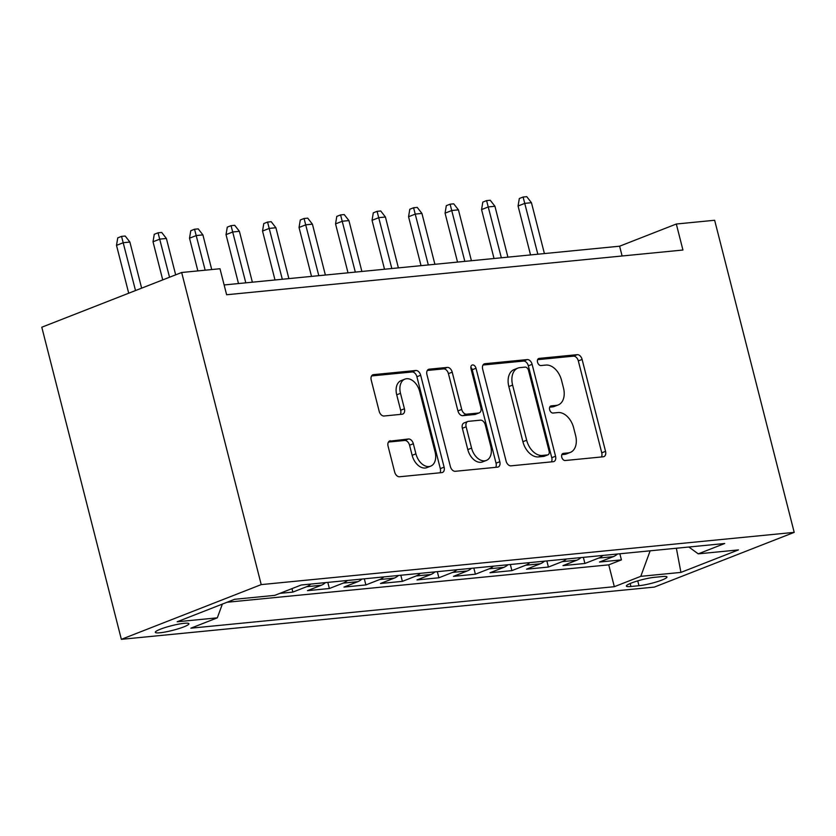 <?xml version="1.0" encoding="UTF-8"?>
<svg xmlns="http://www.w3.org/2000/svg" width="836" height="836" viewBox="0 0 836 836"><rect width="100%" height="100%" fill="white"/><g stroke="black" fill="none" stroke-linecap="round" stroke-linejoin="round"><path stroke-width="1.25" d="M561.761 457.198A3.72 2.466 68.6 0 0 565.178 460.521L603.247 456.79A5.319 3.522 68.6 0 0 603.885 456.644A5.319 3.522 68.6 0 0 605.536 451.335L582.107 359.428A5.319 3.522 68.6 0 0 577.216 354.673L539.147 358.404A3.72 2.466 68.6 0 0 538.697 358.519A3.72 2.466 68.6 0 0 537.548 362.228A3.72 2.466 68.6 0 0 540.965 365.551L545.898 365.071A17.023 11.276 68.6 0 1 561.531 380.286L563.485 387.946A17.023 11.276 68.6 0 1 558.218 404.927A17.023 11.276 68.6 0 1 556.18 405.408L551.248 405.888A3.72 2.466 68.6 0 0 550.809 406.003A3.72 2.466 68.6 0 0 549.649 409.713A3.72 2.466 68.6 0 0 553.077 413.036L557.999 412.556A17.023 11.276 68.6 0 1 573.632 427.771L575.586 435.431A17.023 11.276 68.6 0 1 570.319 452.412A17.023 11.276 68.6 0 1 568.281 452.893L563.36 453.373A3.72 2.466 68.6 0 0 562.91 453.488A3.72 2.466 68.6 0 0 561.761 457.198M160.01 632.768A17.347 2.393 165.7 0 0 178.674 628.662A17.347 2.393 165.7 0 0 188.915 623.75A17.347 2.393 165.7 0 0 184.202 623.301A17.347 2.393 165.7 0 0 165.538 627.408A17.347 2.393 165.7 0 0 155.297 632.319A17.347 2.393 165.7 0 0 160.01 632.768M390.37 440.76A5.319 3.522 68.6 0 0 389.733 440.917A5.319 3.522 68.6 0 0 388.082 446.215L394.655 472.006A5.319 3.522 68.6 0 0 399.545 476.76L441.826 472.612A5.319 3.522 68.6 0 0 442.463 472.465A5.319 3.522 68.6 0 0 444.104 467.157L420.675 375.249A5.319 3.522 68.6 0 0 415.795 370.494L373.514 374.643A5.319 3.522 68.6 0 0 372.877 374.789A5.319 3.522 68.6 0 0 371.226 380.098L379.168 411.249A5.319 3.522 68.6 0 0 384.048 416.004L402.147 414.228A5.319 3.522 68.6 0 0 402.785 414.071A5.319 3.522 68.6 0 0 404.425 408.773L400.496 393.328A14.233 9.426 68.6 0 1 404.896 379.136A14.233 9.426 68.6 0 1 419.662 391.447L435.086 451.952A14.233 9.426 68.6 0 1 430.686 466.143A14.233 9.426 68.6 0 1 415.92 453.833L413.35 443.749A5.319 3.522 68.6 0 0 408.459 438.994L389.158 441.23M794.2 532.365L714.644 220.265L676.314 224.017L682.939 250.027L226.629 294.753L219.993 268.743L181.663 272.494L261.219 584.604L794.2 532.365L654.337 587.091L121.356 639.331L261.219 584.604M506.093 461.085A5.319 3.522 68.6 0 0 510.984 465.84L553.265 461.691A5.319 3.522 68.6 0 0 553.902 461.545A5.319 3.522 68.6 0 0 555.543 456.237L532.114 364.329A5.319 3.522 68.6 0 0 527.234 359.574L484.953 363.723A5.319 3.522 68.6 0 0 484.316 363.869A5.319 3.522 68.6 0 0 482.665 369.178L506.093 461.085M497.545 467.157L455.265 471.295A5.319 3.522 68.6 0 1 450.374 466.54L426.945 374.632A5.319 3.522 68.6 0 1 428.596 369.334A5.319 3.522 68.6 0 1 429.234 369.178L447.323 367.412A5.319 3.522 68.6 0 1 452.213 372.166L461.712 409.431A5.319 3.522 68.6 0 0 466.592 414.186L478.6 413.015A5.319 3.522 68.6 0 0 479.237 412.859A5.319 3.522 68.6 0 0 480.878 407.56L470.992 368.749A3.72 2.466 68.6 0 1 472.141 365.039A3.72 2.466 68.6 0 1 476.008 368.258L499.823 461.702A5.319 3.522 68.6 0 1 498.183 467A5.319 3.522 68.6 0 1 497.545 467.157M279.882 593.361L292.861 592.087L291.983 588.628M310.835 584.061A21.684 15.957 84.4 0 1 306.666 586.694L321.264 585.263L307.47 590.655L329.374 588.513L327.816 582.399M347.348 580.487A21.684 15.957 84.4 0 1 343.168 583.11L357.766 581.678L343.972 587.081L365.875 584.928L364.318 578.825M383.849 576.913A21.684 15.957 84.4 0 1 379.669 579.536L394.279 578.104L380.474 583.497L402.377 581.354L400.82 575.241M420.351 573.329A21.684 15.957 84.4 0 1 416.182 575.952L430.78 574.52L416.986 579.923L438.89 577.78L437.332 571.667M456.864 569.755A21.684 15.957 84.4 0 1 452.684 572.378L467.282 570.946L453.488 576.349L475.391 574.196L473.834 568.093M493.365 566.171A21.684 15.957 84.4 0 1 489.185 568.804L503.794 567.372L489.99 572.764L511.893 570.622L510.336 564.509M529.867 562.597A21.684 15.957 84.4 0 1 525.698 565.22L540.296 563.788L526.502 569.191L548.406 567.048L546.848 560.935M566.38 559.023A21.684 15.957 84.4 0 1 562.2 561.646L576.798 560.214L563.004 565.617L584.907 563.464L598.701 558.072A21.684 15.957 -95.6 0 0 602.881 555.438M583.35 557.351L584.907 563.464M662.415 576.547L654.379 577.331A16.804 2.32 165.7 0 0 636.3 581.313A16.804 2.32 165.7 0 0 626.383 586.067A16.804 2.32 165.7 0 0 630.94 586.506L638.976 585.712A16.804 2.32 165.7 0 0 657.065 581.741A16.804 2.32 165.7 0 0 666.971 576.976A16.804 2.32 165.7 0 0 662.415 576.547M222.366 604.083L217.318 617.835L190.859 628.191L614.324 586.694L640.784 576.338L650.157 550.809M217.318 617.835L177.159 621.775L234.613 599.297L274.772 595.357L301.232 585.001L724.697 543.505L698.238 553.85L738.397 549.921L680.932 572.399L640.784 576.338M227.058 602.254L608.754 564.843L621.42 559.89L599.506 562.032L613.31 556.64A21.684 15.957 -95.6 0 0 617.48 554.007M562.2 561.646L548.406 567.048M525.698 565.22L511.893 570.622M489.185 568.804L475.391 574.196M452.684 572.378L438.89 577.78M416.182 575.952L402.377 581.354M379.669 579.536L365.875 584.928M343.168 583.11L329.374 588.513M306.666 586.694L292.861 592.087M181.663 272.494L41.8 327.221L121.356 639.331M676.314 224.017L619.612 246.202L224.132 284.961M622.109 255.994L619.612 246.202M619.852 553.777L621.42 559.89M608.754 564.843L614.324 586.694M688.854 547.016L698.238 553.85M576.798 560.214A21.684 15.957 -95.6 0 0 580.978 557.591M540.296 563.788A21.684 15.957 -95.6 0 0 544.476 561.165M503.794 567.372A21.684 15.957 -95.6 0 0 507.964 564.739M467.282 570.946A21.684 15.957 -95.6 0 0 471.462 568.323M430.78 574.52A21.684 15.957 -95.6 0 0 434.96 571.897M394.279 578.104A21.684 15.957 -95.6 0 0 398.448 575.481M357.766 581.678A21.684 15.957 -95.6 0 0 361.946 579.055M321.264 585.263A21.684 15.957 -95.6 0 0 325.434 582.629M676.366 548.238L680.932 572.399M561.834 454.638L564.499 454.376A17.023 11.276 68.6 0 0 566.536 453.885L570.319 452.412M558.218 404.927L554.435 406.4A17.023 11.276 68.6 0 1 552.397 406.892L549.733 407.153M601.397 456.978A5.319 3.522 68.6 0 0 601.753 452.819L578.324 360.912A5.319 3.522 68.6 0 0 573.444 356.157L537.621 359.668M551.415 461.88A5.319 3.522 68.6 0 0 551.76 457.71L528.342 365.813A5.319 3.522 68.6 0 0 523.451 361.058L483.02 365.018M547.496 454.93A3.72 2.466 68.6 0 0 547.946 454.826A3.72 2.466 68.6 0 0 549.095 451.116L528.53 370.442A3.72 2.466 68.6 0 0 525.112 367.108L519.919 367.621A17.023 11.276 68.6 0 0 517.881 368.101A17.023 11.276 68.6 0 0 512.614 385.082L526.67 440.227A17.023 11.276 68.6 0 0 542.303 455.442L547.496 454.93L543.724 456.414A3.72 2.466 68.6 0 0 544.163 456.299L547.946 454.826M517.881 368.101L514.098 369.585A17.023 11.276 68.6 0 0 508.831 386.556L512.614 385.082M543.724 456.414L538.52 456.916A17.023 11.276 68.6 0 1 522.897 441.701L508.831 386.556M427.3 370.473L443.55 368.885L447.323 367.412M479.237 412.859L475.454 414.342A5.319 3.522 68.6 0 1 474.817 414.489L462.82 415.67A5.319 3.522 68.6 0 1 457.929 410.915L448.43 373.64A5.319 3.522 68.6 0 0 443.55 368.885M495.696 467.334A5.319 3.522 68.6 0 0 496.041 463.175L472.225 369.742A3.72 2.466 68.6 0 0 470.835 367.276M471.567 448.106A14.233 9.426 68.6 0 0 486.343 460.427A14.233 9.426 68.6 0 0 490.742 446.236L485.308 424.918A5.319 3.522 68.6 0 0 480.418 420.163L468.421 421.334A5.319 3.522 68.6 0 0 467.784 421.49A5.319 3.522 68.6 0 0 466.133 426.799L471.567 448.106L467.794 449.59A14.233 9.426 68.6 0 0 482.56 461.9L486.343 460.427M467.784 421.49L464.001 422.964A5.319 3.522 68.6 0 0 462.36 428.272L466.133 426.799M467.794 449.59L462.36 428.272M430.686 466.143L426.903 467.617A14.233 9.426 68.6 0 1 412.138 455.306L409.567 445.222A5.319 3.522 68.6 0 0 404.676 440.467L388.437 442.056M404.896 379.136L401.113 380.61A14.233 9.426 68.6 0 0 396.713 394.801L400.496 393.328M400.298 414.405A5.319 3.522 68.6 0 0 400.653 410.246L396.713 394.801M439.976 472.8A5.319 3.522 68.6 0 0 440.321 468.641L416.903 376.733A5.319 3.522 68.6 0 0 412.012 371.978L371.581 375.939M518.069 206.001L519.323 198.508L523.106 197.035L526.753 196.669L531.445 202.699L524.883 203.347L518.069 206.001L530.546 254.938M523.106 197.035L537.841 254.217M531.445 202.699L544.414 253.569M481.567 209.585L482.821 202.082L486.594 200.609L490.251 200.253L494.943 206.273L488.37 206.92L481.567 209.585L494.034 258.512M486.594 200.609L501.339 257.791M494.943 206.273L507.912 257.154M445.065 213.159L446.309 205.666L450.092 204.183L453.739 203.827L458.441 209.857L451.868 210.494L445.065 213.159L457.532 262.086M450.092 204.183L464.837 261.375M458.441 209.857L471.41 260.727M408.553 216.743L409.807 209.24L413.59 207.767L417.237 207.401L421.929 213.431L415.356 214.079L408.553 216.743L421.03 265.67M413.59 207.767L428.325 264.949M421.929 213.431L434.898 264.312M372.051 220.317L373.295 212.825L377.078 211.341L380.735 210.986L385.427 217.015L378.854 217.653L372.051 220.317L384.518 269.244M377.078 211.341L391.823 268.534M385.427 217.015L398.396 267.886M335.55 223.891L336.793 216.399L340.576 214.915L344.223 214.559L348.925 220.589L342.352 221.237L335.55 223.891L348.016 272.818M340.576 214.915L355.321 272.108M348.925 220.589L361.883 271.46M299.037 227.476L300.291 219.972L304.064 218.499L307.721 218.144L312.413 224.163L305.84 224.811L299.037 227.476L311.514 276.402M304.064 218.499L318.809 275.681M312.413 224.163L325.382 275.044M262.535 231.049L263.779 223.557L267.562 222.073L271.209 221.718L275.911 227.747L269.338 228.385L262.535 231.049L275.002 279.976M267.562 222.073L282.307 279.266M275.911 227.747L288.88 278.618M226.034 234.623L227.277 227.131L231.06 225.657L234.707 225.292L239.399 231.321L232.836 231.969L226.034 234.623L238.5 283.561M231.06 225.657L245.805 282.84M239.399 231.321L252.367 282.192M189.521 238.208L190.775 230.705L194.548 229.231L198.205 228.876L202.897 234.895L196.324 235.543L189.521 238.208L197.86 270.906M194.548 229.231L205.165 270.195M202.897 234.895L211.727 269.547M153.019 241.782L154.263 234.289L158.046 232.805L161.693 232.45L166.395 238.479L159.822 239.117L153.019 241.782L162.738 279.903M158.046 232.805L169.541 277.238M166.395 238.479L175.664 274.845M116.507 245.366L117.761 237.863L121.544 236.389L125.191 236.024L129.883 242.053L123.32 242.701L116.507 245.366L128.713 293.217M121.544 236.389L135.516 290.552M129.883 242.053L141.639 288.159M598.701 558.072L613.31 556.64M637.743 580.874L638.976 585.712M630.177 583.497L630.94 586.506M564.499 454.376L568.281 452.893M550.402 406.223L551.248 405.888M552.397 406.892L556.18 405.408M538.3 358.738L539.147 358.404M573.444 356.157L577.216 354.673M578.324 360.912L582.107 359.428M601.753 452.819L605.536 451.335M562.513 453.708L563.36 453.373M483.741 364.193L484.953 363.723M523.451 361.058L527.234 359.574M528.342 365.813L532.114 364.329M551.76 457.71L555.543 456.237M522.897 441.701L526.67 440.227M538.52 456.916L542.303 455.442M428.022 369.658L429.234 369.178M448.43 373.64L452.213 372.166M457.929 410.915L461.712 409.431M462.82 415.67L466.592 414.186M474.817 414.489L478.6 413.015M472.225 369.742L476.008 368.258M496.041 463.175L499.823 461.702M404.676 440.467L408.459 438.994M409.567 445.222L413.35 443.749M412.138 455.306L415.92 453.833M400.653 410.246L404.425 408.773M372.302 375.113L373.514 374.643M412.012 371.978L415.795 370.494M416.903 376.733L420.675 375.249M440.321 468.641L444.104 467.157"/></g></svg>
